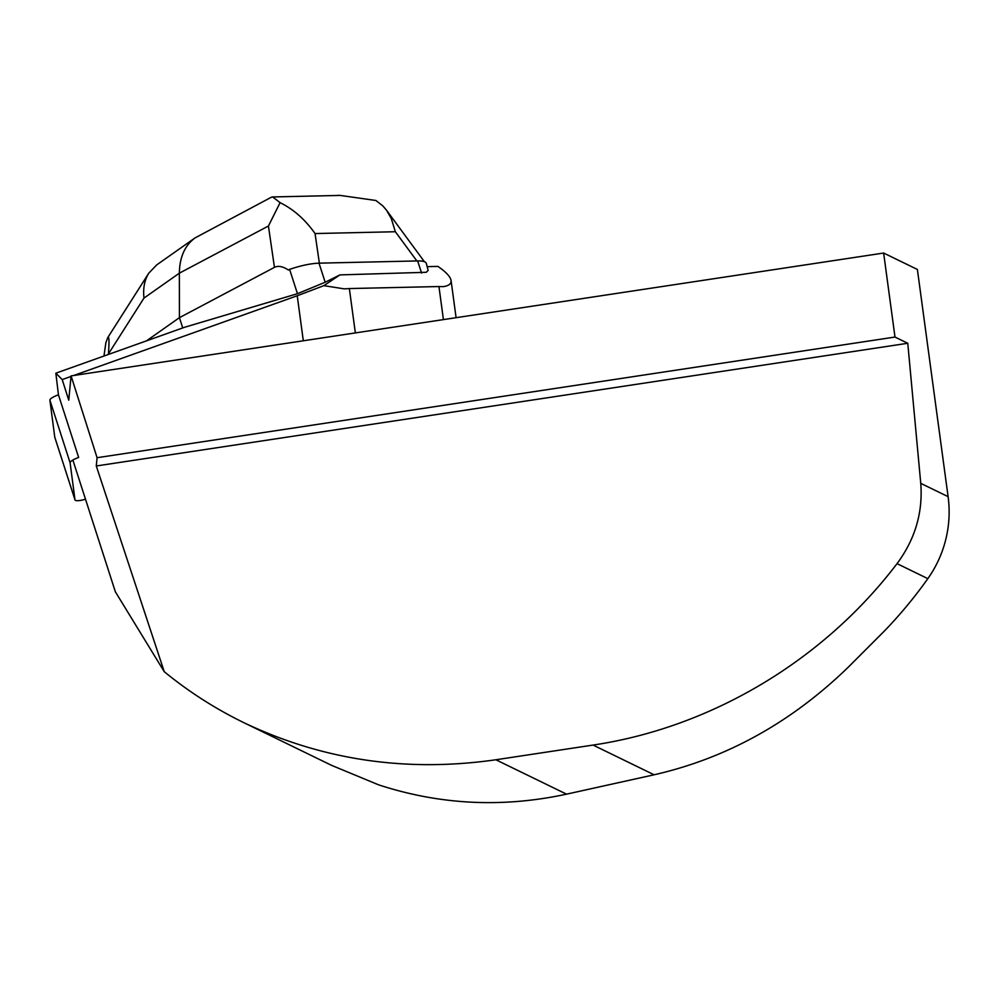 <?xml version="1.0" encoding="UTF-8"?>
<svg xmlns="http://www.w3.org/2000/svg" width="998" height="998" viewBox="0 0 998 998"><rect width="100%" height="100%" fill="white"/><g stroke="black" fill="none" stroke-linecap="round" stroke-linejoin="round"><path stroke-width="1.5" d="M54.84 437.386A11.277 2.582 -17.9 0 1 54.79 437.286A11.277 2.582 -17.9 0 1 54.765 437.174L74.975 499.798L70.11 462.798L49.9 400.161A11.277 2.582 -17.9 0 1 58.445 394.821L55.851 373.19L184.555 327.282L297.454 293.699L289.607 269.36L288.372 270.009C282.796 266.354 278.155 265.468 274.45 267.364L268.425 226.022L179.366 273.165C179.59 257.247 184.817 245.496 195.047 237.911L271.244 197.292M54.765 437.174L49.9 400.161M58.445 394.821L78.655 457.458A11.277 2.582 162.1 0 0 70.11 462.798M74.975 499.798A11.277 2.582 162.1 0 0 75 499.911A11.277 2.582 162.1 0 0 85.504 499.225M182.734 327.93L179.428 317.663L274.45 267.364M156.698 264.919L148.814 273.128C144.51 280.026 142.901 288.347 143.986 298.078L179.366 273.165L179.428 317.663L146.519 340.842M143.986 298.078L108.42 353.941C109.356 341.004 109.131 335.565 107.734 337.636L105.875 342.701L103.967 356.024M270.645 197.604L272.529 196.856L280.101 202.656C293.574 209.293 305.226 219.597 315.056 233.557L319.36 263.148M416.852 260.94L395.358 231.736L391.303 218.587L386.463 210.141L382.833 205.887L375.897 200.486L339.582 195.334L334.754 195.546M280.101 202.656L268.425 226.022M297.454 293.699L325.173 282.247L339.919 274.899L426.233 272.292L428.167 270.421L426.283 263.297C425.647 261.626 422.778 260.84 417.651 260.927L319.011 263.16C310.652 263.484 300.847 265.555 289.607 269.36M443.424 319.597L438.945 286.538L443.349 286.626C448.863 285.79 451.433 283.756 451.071 280.525C450.435 276.72 446.044 272.005 437.91 266.404L427.356 266.641M339.919 274.899L323.876 285.653L344.223 288.859L349.35 288.559L355.35 332.92M71.033 376.446L62.213 379.589L55.851 373.19M303.317 340.792L297.229 295.757L73.615 375.522M297.229 295.757L323.876 285.653M438.945 286.538L349.35 288.559M62.213 379.589L68.75 400.161L71.083 375.897L97.08 457.708L96.282 465.979L164.233 671.666L115.369 591.814L72.866 460.053M331.561 765.354L378.504 784.802C439.844 804.862 502.518 807.981 566.527 794.159L654.114 774.785C726.731 758.218 791.514 722.29 848.45 667.013L884.877 630.536A447.428 439.931 -64 0 0 927.841 578.64L897.04 563.645C915.104 539.269 923.013 512.498 920.755 483.344L907.768 343.275L894.994 337.05L883.642 253.043L917.387 269.46L948.1 496.655A113.635 111.726 116 0 1 927.841 578.64M164.233 671.666C188.684 691.701 215.206 708.692 243.811 722.652C322.591 760.189 406.61 772.564 495.869 759.765L593.062 745.069C711.187 727.492 823.537 660.439 897.04 563.645M96.282 465.979L907.768 343.275M97.08 457.708L894.994 337.05M71.083 375.897L883.642 253.043M395.358 231.736L315.056 233.557M421.568 273.053L417.651 260.927M325.173 282.247L319.011 263.16M566.527 794.159L495.869 759.765M654.114 774.785L593.062 745.069M920.755 483.344L948.1 496.655M75 499.911L54.79 437.286M272.529 196.955L339.582 195.433M424.387 261.688L386.463 210.141M156.574 265.006L195.047 237.911M148.59 273.477L107.734 337.636M451.071 280.525L456.086 317.688M331.648 765.391L243.811 722.652"/></g></svg>
